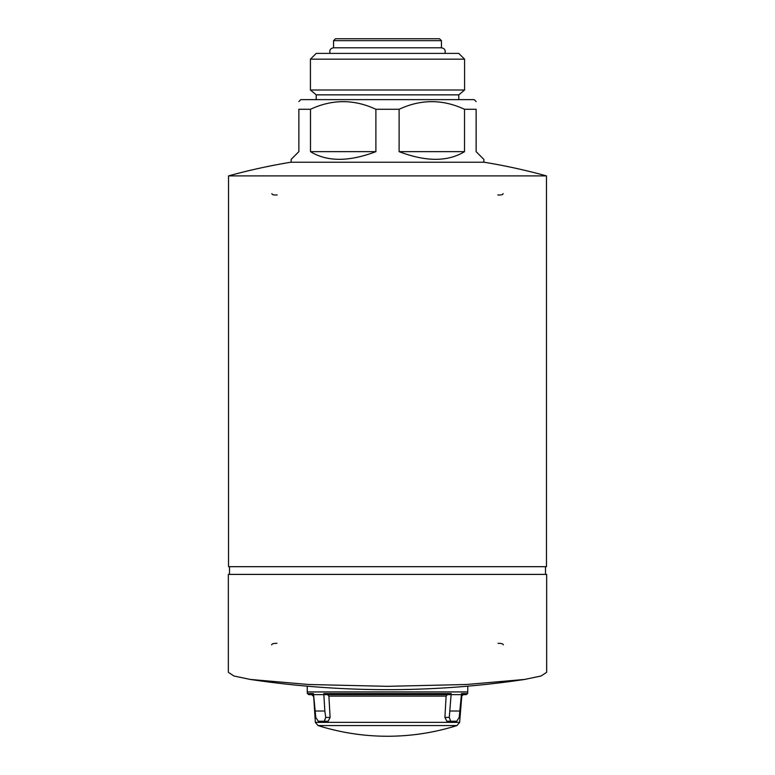 <?xml version="1.0" encoding="UTF-8"?>
<svg xmlns="http://www.w3.org/2000/svg" width="775" height="775" viewBox="0 0 775 775"><rect width="100%" height="100%" fill="white"/><g stroke="black" fill="none" stroke-linecap="round" stroke-linejoin="round"><path stroke-width="1.16" d="M375.885 151.658L310.484 151.658C327.176 161.868 348.973 161.868 375.885 151.658L375.885 109.275L399.115 109.275C420.873 99.132 442.67 99.132 464.516 109.275L476.131 109.275C476.131 99.132 476.131 99.132 476.131 109.275L476.131 151.658L483.842 159.369L483.842 162.237M310.484 151.658L310.484 109.275C332.243 99.132 354.039 99.132 375.885 109.275M291.158 162.237L291.158 159.369L298.869 151.658L298.869 109.275L310.484 109.275M464.516 151.658L399.115 151.658C426.017 161.868 447.824 161.868 464.516 151.658L464.516 109.275L462.743 108.49M399.115 151.658L399.115 109.275M298.869 101.564L300.797 99.636L474.203 99.636L476.131 101.564M316.21 99.636L316.21 94.85L458.79 94.85L464.574 90.007L464.574 59.171L310.426 59.171L310.426 90.007L464.574 90.007M316.21 94.85L310.426 90.007M310.426 59.171L316.21 53.398L458.79 53.398L464.574 59.171M335.478 38.75L439.522 38.75L441.45 40.678L333.55 40.678L335.478 38.75M330.111 53.398C329.201 50.268 330.344 48.399 333.55 47.808L333.55 40.678M333.55 47.808L441.45 47.808L441.45 40.678M298.869 109.275C298.869 99.132 298.869 99.132 298.869 109.275C298.869 99.132 298.869 99.132 298.869 109.275M546.462 175.896L546.462 566.69L228.538 566.69L228.538 175.896L546.462 175.896A597.302 597.302 0 0 0 484.22 162.237L290.77 162.237A597.302 597.302 0 0 0 228.538 175.896M277.15 194.961C273.788 195.164 272.035 194.719 271.889 193.634M503.111 193.634C502.965 194.719 501.212 195.164 497.85 194.961M503.304 644.839C503.159 643.822 501.406 643.318 498.054 643.327M228.344 672.303L233.924 676.003L250.267 679.433L308.431 684.49L387.481 686.33L466.647 684.49L524.723 679.433L541.066 676.003L546.656 672.303L546.656 574.401L228.344 574.401L228.344 672.303M276.946 643.327C273.594 643.318 271.851 643.822 271.696 644.839M250.683 679.501A924.866 924.866 0 0 0 380.389 689.643L394.717 689.643A924.866 924.866 0 0 0 524.723 679.433M314.815 711.014L324.832 711.014L325.723 717.427L324.328 721.225L318.254 721.225L315.793 717.427L313.584 694.632L308.818 694.632L313.584 694.632L311.676 694.632L313.584 694.632L313.536 693.567L307.355 693.567L307.268 691.93L467.732 691.93L467.78 686.185M324.832 711.014L323.795 693.567L451.195 693.567L449.277 717.427L450.672 721.225L456.746 721.225L459.197 717.427L461.416 694.632L463.314 694.632L461.784 696.105L459.643 722.358L315.357 722.358L313.662 696.105M467.645 693.567L461.464 693.567L461.416 694.632L466.182 694.632L467.645 693.567L467.732 691.93M456.969 725.565L318.031 725.565A231.212 231.212 0 0 0 387.5 736.25C411.205 736.231 434.358 732.666 456.969 725.565L459.643 722.358M325.723 717.427L330.092 717.427L328.9 696.105L327.563 694.632L325.074 694.632L449.926 694.632L451.195 693.567M447.437 694.632L446.1 696.105L444.908 717.427L446.836 721.225L450.672 721.225M328.164 721.225L324.328 721.225L328.164 721.225L330.092 717.427M323.795 693.567L325.074 694.632M450.168 711.014L460.185 711.014M451.157 694.632L461.416 694.632M313.584 694.632L323.843 694.632M328.9 696.105L446.1 696.105M449.277 717.427L444.908 717.427M458.79 99.636L458.79 94.85M444.889 53.398C445.799 50.268 444.647 48.408 441.45 47.808M545.493 574.401L545.493 566.69M229.507 574.401L229.507 566.69M307.268 691.93L307.22 686.185M318.031 725.565L315.357 722.358M313.216 696.105L311.676 694.632M307.355 693.567L308.818 694.632"/></g></svg>
